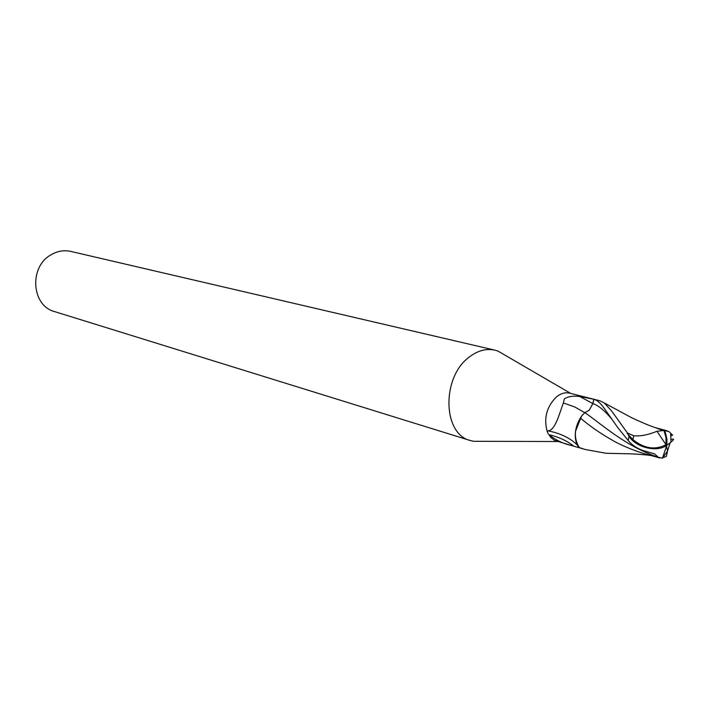 <?xml version="1.0" encoding="UTF-8"?>
<svg xmlns="http://www.w3.org/2000/svg" width="709" height="709" viewBox="0 0 709 709"><rect width="100%" height="100%" fill="white"/><g stroke="black" fill="none" stroke-linecap="round" stroke-linejoin="round"><path stroke-width="1.06" d="M617.486 453.547L606.098 453.273L585.129 449.479L578.73 447.37L581.079 448.31M578.863 447.663L570.541 445.243C562.689 443.515 555.501 439.997 548.97 434.688L550.778 437.48L554.535 440.369L569.619 444.977M505.083 355.218L498.064 351.132L494.82 350.14C486.277 348.296 477.813 350.565 469.411 356.937C441.477 376.86 442.487 434.076 470.315 440.528L473.612 441.299L481.739 441.326M548.305 433.961L547.259 431.675L548.137 430.859C555.298 430.345 559.534 413.179 563.38 402.942L564.302 398.981C567.918 396.464 573.076 395.64 579.767 396.517L593.823 399.247L592.795 403.563L589.197 410.298L592.884 403.572L593.938 399.273C597.395 400.284 601.09 403.678 605.034 409.456L617.902 427.766L628.218 440.519C631.861 444.933 636.726 448.256 642.815 450.472L654.593 453.911L658.351 457.296C625.338 446.28 601.374 423.902 584.828 412.603L589.197 410.298M592.449 398.91L569.69 393.158C565.241 392.13 560.801 393.398 556.388 396.943C546.595 406.806 543.555 418.39 547.259 431.675M494.82 350.14L70.838 251.42C63.81 249.887 57.03 251.119 50.507 255.107C28.785 267.497 31.737 305.889 54.531 311.579L470.315 440.528M587.212 397.572L586.458 397.386M594.346 399.371L593.823 399.247M578.73 447.37C575.841 443.178 574.76 437.825 575.486 431.329L581.593 416.041C574.166 427.474 573.404 437.985 579.297 447.547M573.82 446.174C566.987 440.785 558.701 436.957 548.97 434.688M577.348 445.048C570.187 438.047 560.456 433.314 548.137 430.859M584.748 412.656L574.839 407.01L563.38 402.942M658.351 457.296L662.481 458.174L666.797 445.279C657.075 452.679 635.955 447.601 628.998 436.257L627.412 432.977L611.805 411.202L604.325 402.978L599.858 400.753L593.938 399.273M656.995 431.276C648.079 434.909 640.333 436.407 633.775 435.778L632.889 439.58C644.002 448.593 655.054 450.312 666.035 444.738L665.981 437.471L663.943 430.469L656.995 431.276L666.035 444.738M581.593 416.041L584.828 412.603M580.432 418.026C589.099 425.595 599.424 432.8 611.397 439.66C621.314 445.81 639.119 452.422 645.482 453.982L659.769 457.961M671.006 435.778L672.611 435.166L669.03 431.604L664.874 430.647L666.93 438.924L666.797 445.279L666.088 444.703M627.261 433.465L632.889 439.58M633.775 435.778L627.403 432.986M663.172 430.629L656.242 427.979M664.874 430.647L663.943 430.469M670.111 442.85L667.497 451.119L662.755 457.757L666.389 456.401L667.497 451.119L666.628 446.431M666.797 445.279L670.98 442.168C674.321 439.376 674.383 438.481 671.166 439.5M592.795 403.563L579.767 396.517M628.998 436.257L628.218 440.519M612.044 419.444C604.91 410.768 598.52 405.477 592.884 403.572M557.699 441.512L473.612 441.299M594.213 399.335L588.913 397.997M570.736 393.424L498.064 351.132M580.946 448.265L584.597 449.329M658.218 428.644C652.599 426.765 645.358 424.221 631.116 417.45L604.325 402.978M651.624 455.692C649.001 454.93 631.453 453.627 626.082 453.733L606.098 453.273M672.611 435.166L670.971 435.494M667.009 430.744L655.329 427.66M670.98 442.168L670.679 433.642"/></g></svg>
